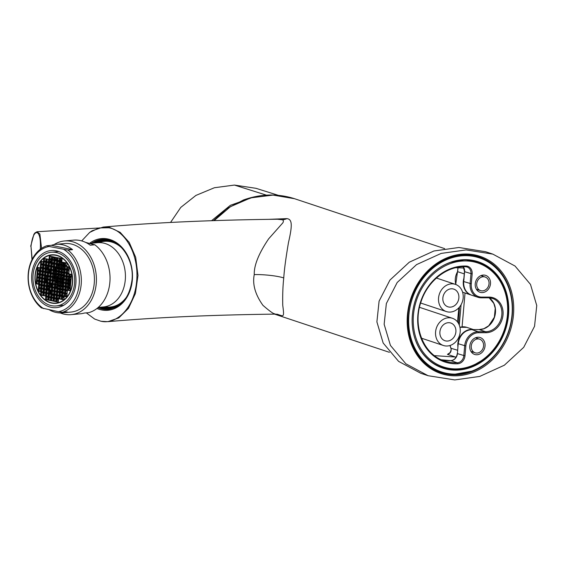 <?xml version="1.0" encoding="UTF-8"?>
<svg xmlns="http://www.w3.org/2000/svg" width="565" height="565" viewBox="0 0 565 565"><rect width="100%" height="100%" fill="white"/><g stroke="black" fill="none" stroke-linecap="round" stroke-linejoin="round"><path stroke-width="0.85" d="M60.978 287.02L61.712 287.168L61.797 286.194M59.29 260.091A24.373 18.815 -95.2 0 0 58.93 260.592M58.435 261.334A24.373 18.815 -95.2 0 0 57.729 262.52M56.055 266.214A24.373 18.815 -95.2 0 0 55.836 266.857M55.589 267.655A24.373 18.815 -95.2 0 0 54.967 270.134M54.812 270.946A24.373 18.815 -95.2 0 0 54.487 273.46A24.373 18.815 -95.2 0 0 54.487 273.488M54.424 274.322A24.373 18.815 -95.2 0 0 54.381 276.921M54.41 277.768A24.373 18.815 -95.2 0 0 54.664 280.431M55.737 285.318A24.373 18.815 -95.2 0 0 56.592 287.733M57.962 290.65A24.373 18.815 -95.2 0 0 58.492 291.575M60.342 294.266A24.373 18.815 -95.2 0 0 61.529 295.65M62.807 296.922A24.373 18.815 -95.2 0 0 64.057 297.981M63.005 294.626L63.216 295.587A22.939 17.706 84.8 0 1 62.941 295.318M57.044 285.713A22.939 17.706 84.8 0 1 56.867 285.177M59.064 262.669A22.939 17.706 -95.2 0 0 58.576 263.509L58.979 263.594M71.352 276.2L70.54 276.038L70.477 276.772M71.105 279.032L70.293 278.863L70.18 280.162M70.703 274.209L70.667 274.625L71.473 274.788M68.951 272.831L68.57 272.93M68.492 273.757L68.824 274.244M68.704 275.656L68.273 276.32M68.457 278.488L68.09 278.411L67.977 279.71M68.21 281.314L67.842 281.236L67.715 282.648L68.083 282.726M70.858 281.857L70.046 281.688L69.926 283.1L70.731 283.27M68.789 270.367L69.071 271.419M67.962 284.139L67.595 284.061L67.835 285.551M70.611 284.682L69.799 284.52L69.679 285.932L70.484 286.095M69.446 267.181L69.078 267.104L68.951 268.516L69.318 268.594M65.356 267.775L65.476 266.362M65.109 270.607L65.484 269.689M64.862 273.432L65.187 273.079M64.961 275.642L64.735 274.844M64.664 279.032L64.488 277.669M64.12 281.907L64.24 280.494M63.873 284.739L63.993 283.326M63.626 287.564L64 286.646M67.306 287.324L67.588 288.376M69.516 287.776L69.431 288.757L70.237 288.92M65.604 264.95L65.724 263.537M62.955 264.406L63.69 264.554L63.81 263.142L63.075 262.993M62.708 267.231L63.442 267.386L63.563 265.974L62.828 265.818M62.461 270.063L63.195 270.211L63.28 269.237M62.214 272.888L62.948 273.036L62.983 272.627M63.054 271.793L62.334 271.475M62.757 275.183L62.821 274.449L62.086 274.3M62.461 278.58L62.574 277.274L61.839 277.125M61.472 281.363L62.207 281.518L62.327 280.106L61.592 279.95M61.225 284.195L61.959 284.343L62.079 282.931L61.345 282.783M60.73 289.845L61.458 289.993L61.5 289.584M61.571 288.757L60.851 288.433M63.379 290.389L63.704 290.036M67.468 289.788L67.087 289.887M67.009 290.721L67.341 291.208M70.117 290.339L69.29 290.339M61.479 264.102L61.606 262.69L60.504 262.464L60.377 263.876L61.479 264.102M61.232 266.927L61.359 265.515L60.257 265.289L60.13 266.701L61.232 266.927M59.968 268.552L59.883 269.533L60.985 269.759L61.069 268.778M59.671 271.942L59.636 272.358L60.738 272.584L60.773 272.175M60.851 271.341L59.749 271.115M60.554 274.731L60.617 273.997L59.516 273.771L59.452 274.505M60.257 278.128L60.37 276.822L59.269 276.596L59.148 277.895M59.996 281.066L60.123 279.647L59.021 279.421L58.894 280.833L59.996 281.066M59.749 283.891L59.876 282.479L58.774 282.253L58.647 283.665L59.749 283.891M58.485 285.516L58.4 286.49L59.502 286.716L59.586 285.742M63.478 292.599L63.252 291.801M67.221 292.621L66.79 293.277M58.859 265.006L58.047 264.837L57.927 266.249L58.732 266.419M57.764 268.1L57.679 269.074L58.485 269.244M58.365 270.656L57.538 270.663M57.468 271.49L57.432 271.906L58.237 272.069M58.117 273.481L57.305 273.319L57.242 274.053M57.87 276.313L57.058 276.144L56.945 277.443M57.623 279.138L56.811 278.969L56.691 280.381L57.496 280.551M57.376 281.963L56.564 281.794L56.444 283.206L57.249 283.376M66.974 295.446L66.606 295.368L66.493 296.674M61.74 261.164L61.853 259.865L61.218 259.738A22.939 17.706 -95.2 0 0 60.688 260.359L60.639 260.938M59.367 288.298L58.259 288.072M59.269 289.379A37.212 5.382 -175 0 0 59.148 289.365L58.626 289.414A22.939 17.706 84.8 0 1 58.386 288.948M58.626 289.414L59.254 289.541L59.29 289.132M61.274 292.147L61.338 291.413L60.603 291.257M72.56 282.938A24.373 18.815 -95.2 0 0 51.592 254.815A24.373 18.815 -95.2 0 0 35.065 275.233A24.373 18.815 84.8 0 0 56.027 303.356A24.373 18.815 84.8 0 0 72.56 282.938M56.761 258.177A24.373 18.815 -95.2 0 0 55.271 259.829L56.592 260.112M53.732 262.012A24.373 18.815 -95.2 0 0 53.23 262.866M52.82 263.629A24.373 18.815 -95.2 0 0 52.114 265.126M54.141 257.301A24.373 18.815 -95.2 0 0 52.686 258.622M51.189 260.31A24.373 18.815 -95.2 0 0 49.861 262.181M47.877 266.066A24.373 18.815 -95.2 0 0 47.029 268.502M46.81 269.3A24.373 18.815 -95.2 0 0 46.266 271.8M50.207 271.518L48.851 271.638M47.488 271.765L46.528 271.85M58.661 298.066L57.305 298.193M55.441 298.694A24.373 18.815 -95.2 0 0 55.879 299.033M57.157 299.902A24.373 18.815 -95.2 0 0 58.435 300.629M50.702 283.913A24.373 18.815 -95.2 0 0 51.507 286.688M52.672 289.57A24.373 18.815 -95.2 0 0 53.11 290.466M55.01 293.616A24.373 18.815 -95.2 0 0 55.617 294.436M47.072 276.525L45.843 276.631A24.373 18.815 -95.2 0 0 45.885 278.623M45.942 279.484A24.373 18.815 -95.2 0 0 46.273 282.154M47.502 287.027A24.373 18.815 -95.2 0 0 48.484 289.52M49.762 292.013A24.373 18.815 -95.2 0 0 50.624 293.412M53.52 295.22L52.164 295.347M74.545 283.348A26.95 20.806 -95.2 0 0 51.358 252.244A26.95 20.806 -95.2 0 0 33.074 274.823A26.95 20.806 84.8 0 0 56.26 305.926A26.95 20.806 84.8 0 0 74.545 283.348M50.207 271.468L48.971 270.218M51.111 260.401A27.96 21.576 -95.2 0 0 50.144 262.238M49.791 263.007A27.96 21.576 -95.2 0 0 49.558 263.544M45.843 277.648L46.973 277.648M47.799 283.672A27.96 21.576 -95.2 0 0 48.371 286.038M48.632 286.942A27.96 21.576 -95.2 0 0 48.809 287.493M50.024 290.678A27.96 21.576 -95.2 0 0 51.041 292.762M52.213 294.782A27.96 21.576 -95.2 0 0 52.559 295.311M49.042 276.666L48.378 276.998M75.865 283.616A28.674 22.134 -95.2 0 0 51.203 250.528A28.674 22.134 -95.2 0 0 31.753 274.548A28.674 22.134 84.8 0 0 56.415 307.643A28.674 22.134 84.8 0 0 75.865 283.616M51.401 245.323L72.553 249.666A34.409 26.562 -95.2 0 0 56.126 244.32A34.409 26.562 -95.2 0 0 51.401 245.323L46.86 245.733L49.134 246.474L68.012 250.083A34.409 26.562 84.8 0 1 81.183 284.442A34.409 26.562 84.8 0 1 62.574 312.268L58.485 311.696A32.975 25.453 -95.2 0 0 79.178 284.301A32.975 25.453 -95.2 0 0 63.93 249.511M58.485 311.696L41.422 307.918A34.409 26.562 84.8 0 1 28.25 273.559A34.409 26.562 84.8 0 1 46.86 245.733M49.134 246.474A32.975 25.453 -95.2 0 0 28.448 273.87A32.975 25.453 -95.2 0 0 43.689 308.652M72.553 249.666L68.012 250.083M49.31 309.811A34.409 26.562 -95.2 0 0 62.383 312.855L70.922 312.078A34.409 26.562 -95.2 0 0 94.256 283.249A34.409 26.562 -95.2 0 0 64.664 243.543L56.126 244.32M60.264 312.939A36.993 28.554 -95.2 0 0 71.155 314.641A36.993 28.554 -95.2 0 0 96.241 283.658A36.993 28.554 84.8 0 0 64.424 240.972L73.507 240.139A36.993 28.554 84.8 0 1 90.273 245.21L94.814 244.793L85.711 242.434M54.028 244.624A36.993 28.554 84.8 0 1 64.424 240.972M71.155 314.641L80.23 313.815A36.993 28.554 84.8 0 0 84.34 313.045L88.882 312.629A36.993 28.554 -95.2 0 0 109.857 282.415A36.993 28.554 -95.2 0 0 94.814 244.793M98.254 307.416L103.402 306.95A32.262 24.902 -95.2 0 0 125.282 279.922A32.262 24.902 84.8 0 0 97.54 242.696L89.955 243.388M104.843 306.76A32.975 25.453 -95.2 0 0 126.948 296.484M122.591 248.727A32.975 25.453 -95.2 0 0 98.988 242.618M103.282 306.957A33.695 26.004 -95.2 0 0 119.992 304.613M115.882 307.226A34.409 26.562 84.8 0 1 101.1 307.162M114.278 241.997A33.695 26.004 -95.2 0 0 97.413 242.71M95.231 242.908A34.409 26.562 84.8 0 1 109.758 240.167M99.617 307.296A35.129 27.113 -95.2 0 0 109.469 309.246M93.755 243.042A35.129 27.113 84.8 0 1 103.084 239.341M81.692 240.916L89.68 232.42L99.08 227.928L108.748 227.766C123.982 229.955 139.202 253.127 136.681 281.01C134.357 308.893 115.663 325.186 100.584 321.125L94.666 319.063L86.311 312.862M273.834 313.575L275.007 313.971C273.686 314.062 269.66 311.181 262.923 305.319C255.203 294.464 252.315 284.223 254.25 274.597C253.953 265.38 258.756 253.452 268.658 238.826L282.952 222.716C283.722 220.993 283.411 220.004 282.013 219.736L277.5 219.234C212.263 219.983 154.167 222.596 103.211 227.073L109.681 227.441L120.168 232.342L129.216 242.392L135.685 257.315L138.008 275.452L135.402 293.553L128.474 308.356L118.777 317.897L107.936 321.655L100.973 321.259L94.666 319.063M277.175 314.232L278.467 314.677C283.51 316.167 284.456 317.954 282.747 305.319C282.528 295.234 282.86 286.109 283.757 277.938C284.244 269.999 285.826 258.156 288.503 242.406C292.981 223.203 291.632 219.305 286.893 218.62L268.799 219.34M428.072 375.704L420.819 373.288L398.593 361.367L383.162 343.012L376.897 321.888L379.094 301.131L389.935 280.078L409.3 262.195L433.906 250.994L458.879 247.491L485.568 251.715L492.828 254.123L515.054 266.051L530.486 284.407L536.75 305.531L534.547 326.288L523.713 347.334L504.347 365.216L479.742 376.424L454.761 379.927L428.072 375.704L405.854 363.782L390.422 345.42L384.151 324.296L386.354 303.539L397.188 282.493L416.56 264.611L441.166 253.41L466.139 249.907L492.828 254.123M440.283 372.42A60.935 51.535 108.4 0 0 453.744 374.496A60.935 51.535 108.4 0 0 465.228 373.055M499.093 271.207A60.935 51.535 108.4 0 0 478.732 256.785M433.461 363.542A55.631 47.05 108.4 0 0 441.449 367.222L442.466 367.554A55.631 47.05 108.4 0 0 455.221 369.602M414.844 338.322A55.631 47.05 108.4 0 0 442.466 367.554L455.291 369.616C476.62 370.019 498.309 352.002 505.244 328.237C514.39 300.566 501.339 269.138 477.566 261.983L476.556 261.644A55.631 47.05 108.4 0 0 467.954 259.808M483.619 275.056A8.892 7.522 -71.6 0 1 485.66 275.381A8.892 7.522 -71.6 0 1 490.307 285.014A8.892 7.522 -71.6 0 1 482.086 292.578A8.892 7.522 -71.6 0 1 480.052 292.253A8.892 7.522 -71.6 0 1 475.405 282.62A8.892 7.522 -71.6 0 1 483.619 275.056M478.181 337.241A8.892 7.522 -71.6 0 1 480.222 337.566A8.892 7.522 -71.6 0 1 484.869 347.2A8.892 7.522 -71.6 0 1 476.648 354.764A8.892 7.522 -71.6 0 1 474.607 354.439A8.892 7.522 -71.6 0 1 469.967 344.805A8.892 7.522 -71.6 0 1 478.181 337.241M477.093 290.233L478.28 289.852M482.807 276.243L482.086 275.233M477.086 290.219A9.322 7.882 108.4 0 0 478.117 289.796M482.637 276.193A9.322 7.882 108.4 0 0 482.065 275.24M476.902 289.993A8.602 7.274 108.4 0 0 477.877 289.718M482.404 276.108A8.602 7.274 108.4 0 0 481.783 275.31M483.471 276.751A7.168 6.067 -71.6 0 1 485.116 277.012A7.168 6.067 -71.6 0 1 488.866 284.781A7.168 6.067 -71.6 0 1 482.235 290.883A7.168 6.067 -71.6 0 1 480.596 290.622A7.168 6.067 -71.6 0 1 476.846 282.853A7.168 6.067 -71.6 0 1 483.471 276.751M471.655 352.412L472.841 352.03M477.361 338.428L476.641 337.418M476.627 337.418A9.322 7.882 -71.6 0 1 477.199 338.371M472.672 351.981A9.322 7.882 -71.6 0 1 471.641 352.398M471.464 352.172A8.602 7.274 108.4 0 0 472.439 351.903M476.959 338.294A8.602 7.274 108.4 0 0 476.344 337.489M478.032 338.936A7.168 6.067 -71.6 0 1 479.678 339.198A7.168 6.067 -71.6 0 1 483.421 346.966A7.168 6.067 -71.6 0 1 476.796 353.069A7.168 6.067 -71.6 0 1 475.151 352.8A7.168 6.067 -71.6 0 1 471.408 345.038A7.168 6.067 -71.6 0 1 478.032 338.936M463.9 278.192A14.337 12.126 108.4 0 0 471.076 295.008A14.337 12.126 108.4 0 0 471.288 295.078M450.121 345.455A14.337 12.126 108.4 0 0 450.905 348.019C451.654 351.345 450.503 353.464 447.445 354.368L449.147 353.259M456.329 356.819A4.301 3.637 108.4 0 1 455.432 357.024L434.478 355.653M458.858 307.77L457.466 321.881M473.06 329.586A14.337 12.126 108.4 0 0 457.897 346.804M455.828 267.711L463.222 267.98A4.301 3.637 -71.6 0 1 463.922 268.121A4.301 3.637 -71.6 0 1 463.999 268.149M455.715 284.47L458.067 267.704M459.5 307.028L458.49 323.406M58.993 263.467L58.576 263.509M61.006 261.016L61.338 260.988A35.92 22.24 -78.4 0 0 61.211 260.317L60.688 260.359M60.942 291.328A37.212 23.045 -78.4 0 1 60.688 291.943L60.547 291.957M61.338 260.988A37.763 5.459 -175 0 1 61.747 261.03M58.647 264.83A34.345 21.265 -78.4 0 1 58.753 266.172L57.927 266.249M59.558 286.081A35.92 22.24 -78.4 0 1 59.459 286.391L58.4 286.49M57.34 281.956A34.345 21.265 -78.4 0 1 57.037 283.157A39.049 5.643 -175 0 1 57.27 283.178M70.554 280.24L70.999 280.198M67.715 282.648L68.097 282.613M69.926 283.1L70.752 283.03M67.468 285.473L67.849 285.445M69.679 285.932L70.505 285.855M67.221 288.305L67.602 288.27M69.431 288.757L70.258 288.68M61.952 275.868L61.726 278.425L62.482 278.361M61.479 281.257L62.235 281.186M61.232 284.082L61.988 284.011M60.985 286.907L61.74 286.836M60.738 289.732L61.493 289.668M66.974 291.13L67.355 291.095M59.523 277.973L60.271 277.909M58.894 280.833L60.024 280.734M58.647 283.665L59.777 283.559M57.319 277.521L57.764 277.479M56.691 280.381L57.517 280.311M56.444 283.206L57.037 283.157M70.667 274.625L71.494 274.548M68.457 274.173L68.838 274.138M68.704 271.341L69.085 271.306M68.951 268.516L69.333 268.481M62.962 264.293L63.718 264.229M62.715 267.125L63.471 267.054M62.468 269.95L63.224 269.879M62.221 272.775L62.976 272.704M60.377 263.876L61.507 263.777M60.13 266.701L61.26 266.602M59.883 269.533L61.013 269.427M59.636 272.358L60.766 272.252M57.679 269.074L58.506 269.004M57.432 271.906L58.259 271.829M211.557 220.71L230.351 205.328L254.278 196.825M278.347 195.342L255.994 188.315L234.433 185.073L214.396 187.735L195.9 195.434L180.779 207.404L170.552 222.448M40.242 249.313L40.334 248.374C40.998 234.602 37.77 232.844 37.029 232.681C36.294 232.49 32.89 232.159 30.99 246.347L32.177 259.349M41.549 248.367L39.875 234.016L36.951 231.742M214.149 220.618L230.372 206.712L250.782 197.863L273.029 195.087L294.542 198.711C277.796 193.385 260.783 193.802 243.515 199.961L226.106 209.085L213.478 220.64M457.594 350.244L450.877 348.245C451.809 348.52 450.354 353.506 448.73 353.471L449.804 353.21M62.383 312.855A34.409 26.562 -95.2 0 0 67.115 311.852L62.574 312.268M69.213 269.879L69.46 267.047L67.249 266.595L67.002 269.42L69.213 269.879M72.334 282.896A24.083 18.588 -95.2 0 0 51.62 255.097A24.083 18.588 -95.2 0 0 35.284 275.275A24.083 18.588 -95.2 0 0 55.999 303.073A24.083 18.588 -95.2 0 0 72.334 282.896M52.828 277.443L52.58 280.268L54.791 280.727L55.038 277.895L52.828 277.443M55.229 280.812L57.432 281.271L57.679 278.439L55.476 277.987L55.229 280.812L57.461 281.003M55.773 274.597L55.525 277.422L57.729 277.874L57.976 275.049L55.773 274.597M53.124 274.053L52.877 276.878L55.088 277.33L55.335 274.505L53.124 274.053M50.483 273.509L50.236 276.334L52.439 276.786L52.686 273.961L50.483 273.509M50.186 276.899L49.939 279.724L52.142 280.184L52.39 277.351L50.186 276.899M49.89 280.289L49.642 283.122L51.846 283.574L52.093 280.748L49.89 280.289M52.284 283.665L54.494 284.117L54.741 281.292L52.531 280.833L52.284 283.665L54.515 283.849M54.932 284.209L57.136 284.661L57.383 281.836L55.179 281.377L54.932 284.209L57.164 284.393M57.581 284.753L59.784 285.205L60.031 282.38L57.828 281.921L57.581 284.753L59.805 284.937M60.081 281.815L60.328 278.983L58.124 278.531L57.877 281.356L60.081 281.815M60.377 278.418L60.625 275.593L58.421 275.141L58.174 277.966L60.377 278.418M58.718 271.751L58.47 274.576L60.674 275.028L60.921 272.203L58.718 271.751M56.069 271.207L55.822 274.032L58.033 274.484L58.28 271.659L56.069 271.207M53.421 270.663L53.174 273.488L55.384 273.94L55.631 271.115L53.421 270.663M50.779 270.119L50.532 272.944L52.736 273.396L52.983 270.571L50.779 270.119M48.131 269.576L47.884 272.401L50.087 272.853L50.334 270.028L48.131 269.576M47.834 272.966L47.587 275.791L49.791 276.243L50.038 273.418L47.834 272.966M47.538 276.356L47.291 279.181L49.494 279.633L49.741 276.808L47.538 276.356M47.241 279.746L46.994 282.578L49.197 283.03L49.445 280.205L47.241 279.746M46.944 283.143L46.697 285.968L48.901 286.42L49.148 283.595L46.944 283.143M49.346 286.512L51.549 286.964L51.796 284.139L49.593 283.687L49.346 286.512L51.57 286.702M51.987 287.055L54.198 287.507L54.445 284.682L52.234 284.23L51.987 287.055L54.219 287.246M54.636 287.599L56.839 288.051L57.086 285.226L54.883 284.774L54.636 287.599L56.867 287.79M57.284 288.143L59.487 288.595L59.735 285.77L57.531 285.318L57.284 288.143L59.509 288.334M59.932 288.687L62.136 289.139L62.383 286.314L60.18 285.862L59.932 288.687L62.157 288.877M62.433 285.749L62.68 282.924L60.476 282.465L60.229 285.297L62.433 285.749M62.729 282.359L62.976 279.527L60.773 279.075L60.526 281.9L62.729 282.359M63.026 278.962L63.273 276.137L61.069 275.685L60.822 278.51L63.026 278.962M63.322 275.572L63.57 272.747L61.366 272.295L61.119 275.12L63.322 275.572M61.663 268.898L61.416 271.73L63.619 272.182L63.866 269.357L61.663 268.898M59.014 268.354L58.767 271.186L60.971 271.638L61.218 268.813L59.014 268.354M56.366 267.81L56.119 270.642L58.329 271.094L58.576 268.269L56.366 267.81M53.717 267.266L53.47 270.098L55.681 270.55L55.928 267.725L53.717 267.266M51.076 266.722L50.829 269.554L53.032 270.006L53.279 267.181L51.076 266.722M48.428 266.179L48.18 269.011L50.384 269.463L50.631 266.631L48.428 266.179M45.779 265.635L45.532 268.46L47.735 268.919L47.983 266.087L45.779 265.635M45.483 269.032L45.235 271.857L47.439 272.309L47.686 269.484L45.483 269.032M45.186 272.422L44.939 275.247L47.142 275.699L47.389 272.874L45.186 272.422M44.889 275.812L44.642 278.637L46.846 279.089L47.093 276.264L44.889 275.812M44.593 279.202L44.345 282.034L46.549 282.486L46.796 279.654L44.593 279.202M44.296 282.599L44.049 285.424L46.252 285.876L46.5 283.051L44.296 282.599M43.999 285.989L43.752 288.814L45.956 289.266L46.203 286.441L43.999 285.989M46.401 289.358L48.604 289.81L48.851 286.985L46.648 286.533L46.401 289.358L48.625 289.548M49.049 289.902L51.253 290.353L51.5 287.529L49.296 287.077L49.049 289.902L51.274 290.092M51.69 290.445L53.901 290.897L54.148 288.072L51.938 287.62L51.69 290.445L53.922 290.636M54.339 290.989L56.542 291.441L56.79 288.616L54.586 288.164L54.339 290.989L56.571 291.18M56.987 291.533L59.191 291.985L59.438 289.16L57.235 288.708L56.987 291.533L59.212 291.724M59.636 292.077L61.839 292.529L62.086 289.704L59.883 289.252L59.636 292.077L61.86 292.267M62.277 292.621L64.488 293.073L64.735 290.248L62.524 289.796L62.277 292.621L64.509 292.811M64.784 289.683L65.032 286.858L62.821 286.406L62.574 289.231L64.784 289.683M65.081 286.293L65.328 283.468L63.118 283.016L62.87 285.841L65.081 286.293M65.378 282.903L65.625 280.071L63.414 279.619L63.167 282.444L65.378 282.903M65.674 279.505L65.921 276.68L63.711 276.228L63.464 279.054L65.674 279.505M65.971 276.115L66.218 273.291L64.007 272.839L63.76 275.663L65.971 276.115M66.267 272.726L66.515 269.901L64.311 269.441L64.057 272.274L66.267 272.726M64.608 266.051L64.361 268.876L66.564 269.336L66.811 266.503L64.608 266.051M61.959 265.508L61.712 268.333L63.916 268.792L64.163 265.96L61.959 265.508M59.311 264.964L59.064 267.789L61.267 268.248L61.514 265.416L59.311 264.964M56.662 264.42L56.415 267.245L58.626 267.704L58.873 264.872L56.662 264.42M54.014 263.876L53.767 266.701L55.977 267.16L56.225 264.328L54.014 263.876M51.373 263.332L51.125 266.157L53.329 266.609L53.576 263.784L51.373 263.332M48.724 262.789L48.477 265.614L50.681 266.066L50.928 263.241L48.724 262.789M46.076 262.245L45.829 265.07L48.032 265.522L48.286 262.697L46.076 262.245M43.427 261.701L43.18 264.526L45.391 264.978L45.638 262.153L43.427 261.701M43.131 265.091L42.884 267.916L45.094 268.375L45.341 265.543L43.131 265.091M42.834 268.481L42.587 271.313L44.797 271.765L45.045 268.94L42.834 268.481M42.537 271.878L42.29 274.703L44.501 275.155L44.748 272.33L42.537 271.878M42.241 275.268L41.994 278.093L44.204 278.545L44.451 275.72L42.241 275.268M41.944 278.658L41.697 281.483L43.908 281.942L44.155 279.11L41.944 278.658M41.648 282.055L41.4 284.88L43.611 285.332L43.858 282.507L41.648 282.055M41.351 285.445L41.104 288.27L43.314 288.722L43.562 285.897L41.351 285.445M41.054 288.835L40.807 291.66L43.018 292.112L43.265 289.287L41.054 288.835M43.456 292.204L45.659 292.656L45.906 289.831L43.703 289.379L43.456 292.204L45.687 292.395M46.104 292.748L48.308 293.207L48.555 290.375L46.351 289.923L46.104 292.748L48.329 292.938M48.752 293.291L50.956 293.751L51.203 290.919L49 290.466L48.752 293.291L50.977 293.482M51.394 293.835L53.604 294.294L53.852 291.462L51.641 291.01L51.394 293.835L53.626 294.026M54.042 294.379L56.246 294.838L56.493 292.006L54.289 291.554L54.042 294.379L56.274 294.57M56.691 294.923L58.894 295.382L59.141 292.55L56.938 292.098L56.691 294.923L58.915 295.114M59.339 295.467L61.543 295.926L61.79 293.094L59.586 292.642L59.339 295.467L61.564 295.657M61.981 296.018L64.191 296.47L64.438 293.638L62.228 293.186L61.981 296.018L64.212 296.201M64.629 296.561L66.832 297.013L67.08 294.188L64.876 293.729L64.629 296.561L66.861 296.745M67.129 293.616L67.376 290.791L65.173 290.339L64.926 293.164L67.129 293.616M67.426 290.226L67.673 287.401L65.469 286.949L65.222 289.774L67.426 290.226M67.722 286.836L67.977 284.011L65.766 283.559L65.519 286.384L67.722 286.836M68.026 283.446L68.273 280.614L66.063 280.162L65.815 282.987L68.026 283.446M68.323 280.049L68.57 277.224L66.359 276.772L66.112 279.597L68.323 280.049M68.619 276.659L68.866 273.834L66.656 273.382L66.409 276.207L68.619 276.659M68.916 273.269L69.163 270.444L66.953 269.992L66.705 272.817L68.916 273.269M64.904 262.661L64.657 265.486L66.861 265.938L67.108 263.113L64.904 262.661M62.256 262.118L62.009 264.943L64.212 265.395L64.459 262.57L62.256 262.118M59.608 261.574L59.36 264.399L61.564 264.851L61.811 262.026L59.608 261.574M56.959 261.03L56.712 263.855L58.922 264.307L59.17 261.482L56.959 261.03M54.318 260.486L54.063 263.311L56.274 263.763L56.521 260.938L54.318 260.486M51.669 259.942L51.422 262.767L53.626 263.219L53.873 260.394L51.669 259.942M49.021 259.399L48.774 262.224L50.977 262.676L51.224 259.851L49.021 259.399M46.372 258.855L46.125 261.68L48.336 262.132L48.583 259.307L46.372 258.855M43.724 258.311L43.477 261.136L45.687 261.588L45.935 258.763L43.724 258.311M40.786 261.157L40.539 263.982L42.742 264.434L42.989 261.609L40.786 261.157M40.489 264.547L40.242 267.372L42.446 267.831L42.693 264.999L40.489 264.547M40.193 267.937L39.946 270.769L42.149 271.221L42.396 268.396L40.193 267.937M39.896 271.334L39.649 274.159L41.852 274.611L42.1 271.786L39.896 271.334M39.599 274.724L39.352 277.549L41.556 278.001L41.803 275.176L39.599 274.724M39.303 278.114L39.056 280.939L41.259 281.398L41.506 278.566L39.303 278.114M39.006 281.504L38.759 284.336L40.963 284.788L41.21 281.963L39.006 281.504M38.71 284.901L38.462 287.726L40.666 288.178L40.913 285.353L38.71 284.901M38.413 288.291L38.166 291.116L40.369 291.568L40.616 288.743L38.413 288.291M40.511 295.057L42.721 295.509L42.968 292.677L40.758 292.225L40.511 295.057L42.742 295.241M43.159 295.601L45.362 296.053L45.61 293.228L43.406 292.769L43.159 295.601L45.391 295.785M45.807 296.145L48.011 296.597L48.258 293.772L46.055 293.313L45.807 296.145L48.032 296.328M48.456 296.689L50.659 297.141L50.907 294.316L48.703 293.856L48.456 296.689L50.681 296.872M51.097 297.232L53.308 297.684L53.555 294.859L51.344 294.4L51.097 297.232L53.329 297.416M53.746 297.776L55.949 298.228L56.196 295.403L53.993 294.944L53.746 297.776L55.977 297.96M56.394 298.32L58.598 298.772L58.845 295.947L56.641 295.488L56.394 298.32L58.619 298.504M59.042 298.864L61.246 299.316L61.493 296.491L59.29 296.039L59.042 298.864L61.267 299.047M61.684 299.408L63.894 299.86L64.142 297.035L61.931 296.583L61.684 299.408L63.916 299.591M70.074 290.77L70.321 287.945L68.118 287.493L67.871 290.318L70.074 290.77M70.371 287.38L70.618 284.555L68.414 284.103L68.167 286.928L70.371 287.38M70.667 283.99L70.915 281.165L68.711 280.706L68.464 283.538L70.667 283.99M70.964 280.593L71.211 277.768L69.008 277.316L68.761 280.141L70.964 280.593M71.261 277.203L71.508 274.378L69.304 273.926L69.057 276.751L71.261 277.203M59.904 258.184L59.657 261.009L61.86 261.461L62.108 258.636L59.904 258.184M57.256 257.64L57.009 260.465L59.219 260.917L59.466 258.092L57.256 257.64M54.614 257.096L54.367 259.921L56.571 260.373L56.818 257.548L54.614 257.096M51.966 256.552L51.719 259.377L53.922 259.829L54.169 257.004L51.966 256.552M49.317 256.009L49.07 258.834L51.274 259.286L51.521 256.461L49.317 256.009M37.544 267.393L37.297 270.225L39.501 270.677L39.748 267.852L37.544 267.393M37.248 270.79L37 273.615L39.204 274.067L39.451 271.242L37.248 270.79M36.951 274.18L36.704 277.005L38.907 277.457L39.154 274.632L36.951 274.18M36.654 277.57L36.407 280.395L38.611 280.854L38.858 278.022L36.654 277.57M36.358 280.96L36.111 283.792L38.314 284.244L38.561 281.419L36.358 280.96M45.511 299.535L47.714 299.987L47.961 297.162L45.758 296.71L45.511 299.535L47.735 299.725M48.159 300.079L50.363 300.531L50.61 297.706L48.406 297.254L48.159 300.079L50.384 300.269M50.801 300.622L53.011 301.074L53.258 298.249L51.048 297.797L50.801 300.622L53.032 300.813M53.449 301.166L55.653 301.618L55.9 298.793L53.696 298.341L53.449 301.166L55.681 301.357M56.097 301.71L58.301 302.162L58.548 299.337L56.345 298.885L56.097 301.71L58.322 301.901M56.648 255.232A24.083 18.588 -95.2 0 0 52.531 255.013L51.62 255.097M55.999 303.073L56.91 302.988A24.083 18.588 -95.2 0 0 60.921 302.028M53.717 277.627L53.491 280.191L54.812 280.459M56.359 278.171L56.14 280.734M56.655 274.781L56.436 277.337L57.757 277.613M54.014 274.237L53.788 276.794L55.109 277.069M51.366 273.693L51.14 276.25L52.46 276.525M51.069 277.083L50.843 279.647L52.164 279.915M50.772 280.473L50.546 283.037L51.867 283.305M53.421 281.017L53.195 283.581M56.062 281.561L55.843 284.124M58.711 282.105L58.485 284.668M59.007 278.714L58.781 281.278L60.109 281.547M59.304 275.325L59.078 277.881L60.406 278.157M59.6 271.927L59.374 274.491L60.702 274.767M56.952 271.384L56.733 273.947L58.054 274.223M54.311 270.84L54.085 273.404L55.405 273.679M51.662 270.296L51.436 272.86L52.757 273.135M49.014 269.752L48.788 272.316L50.115 272.584M48.717 273.149L48.491 275.706L49.812 275.981M48.421 276.539L48.194 279.103L49.515 279.371M48.124 279.929L47.898 282.493L49.219 282.761M47.827 283.319L47.601 285.883L48.922 286.158M50.476 283.863L50.25 286.427M53.124 284.407L52.898 286.971M55.765 284.951L55.547 287.514M58.414 285.495L58.188 288.058M61.062 286.038L60.836 288.602M61.359 282.648L61.133 285.212L62.454 285.48M61.656 279.258L61.43 281.822L62.75 282.09M60.822 278.51L63.047 278.7M62.249 272.471L62.023 275.035L63.344 275.31M62.546 269.081L62.319 271.645L63.64 271.913M59.897 268.537L59.678 271.101L60.999 271.37M57.249 267.994L57.03 270.557L58.35 270.826M54.607 267.45L54.381 270.014L55.702 270.282M51.959 266.906L51.733 269.47L53.054 269.738M49.31 266.362L49.084 268.926L50.412 269.194M46.662 265.818L46.443 268.382L47.764 268.65M46.365 269.208L46.146 271.772L47.467 272.04M46.069 272.605L45.85 275.162L47.17 275.438M45.772 275.995L45.553 278.559L46.874 278.828M45.475 279.385L45.257 281.949L46.577 282.218M45.179 282.775L44.96 285.339L46.281 285.608M44.882 286.173L44.663 288.729L45.984 289.005M47.531 286.716L47.305 289.273M50.179 287.26L49.953 289.817M52.828 287.804L52.602 290.361M55.469 288.348L55.25 290.904M58.117 288.892L57.891 291.448M60.766 289.435L60.54 291.992M63.414 289.979L63.188 292.543M63.711 286.589L63.485 289.146L64.806 289.421M64.007 283.192L63.781 285.756L65.102 286.024M64.304 279.802L64.078 282.366L65.399 282.634M64.601 276.412L64.375 278.969L65.695 279.244M64.897 273.015L64.671 275.579L65.992 275.854M65.194 269.625L64.968 272.189L66.289 272.457M65.491 266.235L65.265 268.799L66.585 269.067M62.842 265.691L62.616 268.255L63.937 268.523M60.194 265.147L59.975 267.711L61.295 267.98M57.552 264.604L57.326 267.167L58.647 267.436M54.904 264.06L54.678 266.623L55.999 266.892M52.255 263.516L52.029 266.08L53.35 266.348M49.607 262.972L49.381 265.536L50.709 265.804M46.959 262.428L46.74 264.985L48.06 265.26M44.317 261.885L44.091 264.441L45.412 264.717M44.021 265.275L43.795 267.838L45.115 268.107M43.724 268.665L43.498 271.228L44.819 271.497M43.427 272.055L43.201 274.618L44.522 274.894M43.131 275.452L42.905 278.008L44.225 278.284M42.834 278.842L42.608 281.405L43.929 281.674M42.537 282.232L42.311 284.795L43.632 285.064M42.241 285.629L42.015 288.185L43.336 288.461M41.944 289.019L41.718 291.582L43.039 291.851M44.586 289.562L44.367 292.126M47.234 290.106L47.008 292.67M49.882 290.65L49.656 293.214M52.531 291.194L52.305 293.758M55.172 291.738L54.953 294.301M57.821 292.282L57.595 294.845M60.469 292.825L60.243 295.389M63.118 293.369L62.892 295.933M65.759 293.913L65.54 296.477M66.056 290.523L65.837 293.087L67.157 293.355M66.352 287.133L66.133 289.69L67.454 289.965M66.649 283.736L66.43 286.3L67.751 286.568M66.945 280.346L66.727 282.91L68.047 283.178M67.242 276.956L67.023 279.52L68.344 279.788M67.546 273.566L67.32 276.123L68.64 276.398M67.842 270.169L67.616 272.733L68.937 273.001M68.139 266.779L67.913 269.343L69.234 269.611M65.787 262.845L65.561 265.402L66.882 265.677M63.139 262.301L62.913 264.858L64.233 265.133M60.49 261.757L60.271 264.314L61.592 264.589M57.849 261.214L57.623 263.77L58.944 264.046M55.2 260.67L54.975 263.226L56.295 263.502M52.552 260.126L52.326 262.683L53.647 262.958M49.904 259.582L49.685 262.139L51.005 262.414M47.255 259.031L47.036 261.595L48.357 261.87M44.614 258.488L44.388 261.051L45.709 261.327M41.669 261.341L41.443 263.897L42.763 264.173M41.372 264.731L41.146 267.294L42.467 267.563M41.075 268.121L40.85 270.684L42.17 270.953M40.779 271.511L40.553 274.074L41.874 274.35M40.482 274.908L40.256 277.464L41.577 277.74M40.186 278.298L39.96 280.862L41.28 281.13M39.889 281.688L39.663 284.252L40.984 284.52M39.592 285.085L39.366 287.642L40.687 287.917M39.296 288.475L39.07 291.031L40.39 291.307M41.648 292.409L41.422 294.972M44.289 292.953L44.07 295.516M46.937 293.496L46.711 296.06M49.586 294.04L49.36 296.604M52.234 294.584L52.008 297.148M54.876 295.128L54.657 297.691M57.524 295.672L57.298 298.235M60.173 296.215L59.947 298.779M62.821 296.759L62.595 299.323M69.001 287.677L68.775 290.233L70.102 290.509M69.297 284.28L69.071 286.843L70.399 287.112M69.594 280.89L69.375 283.453L70.696 283.722M69.891 277.5L69.672 280.063L70.992 280.332M70.187 274.11L69.968 276.666L71.289 276.942M60.787 258.36L60.568 260.924L61.889 261.2M58.146 257.817L57.92 260.38L59.24 260.656M55.497 257.273L55.271 259.836L54.367 259.921M52.849 256.729L52.623 259.293L53.943 259.561M50.2 256.185L49.981 258.749L51.302 259.017M38.427 267.577L38.201 270.141L39.522 270.409M38.13 270.967L37.904 273.531L39.225 273.806M37.834 274.364L37.608 276.921L38.928 277.196M37.537 277.754L37.311 280.318L38.632 280.586M37.241 281.144L37.015 283.708L38.335 283.976M46.641 296.886L46.415 299.45M49.289 297.43L49.063 299.994M51.938 297.974L51.712 300.538M54.579 298.518L54.36 301.081M57.227 299.062L57.001 301.625M52.58 280.268L53.491 280.191M55.525 277.422L56.436 277.337M52.877 276.878L53.788 276.794M50.236 276.334L51.14 276.25M49.939 279.724L50.843 279.647M49.642 283.122L50.546 283.037M57.877 281.356L58.781 281.278M58.174 277.966L59.078 277.881M58.47 274.576L59.374 274.491M55.822 274.032L56.733 273.947M53.174 273.488L54.085 273.404M50.532 272.944L51.436 272.86M47.884 272.401L48.788 272.316M47.587 275.791L48.491 275.706M47.291 279.181L48.194 279.103M46.994 282.578L47.898 282.493M46.697 285.968L47.601 285.883M60.229 285.297L61.133 285.212M60.526 281.9L61.43 281.822M61.119 275.12L62.023 275.035M61.416 271.73L62.319 271.645M58.767 271.186L59.678 271.101M56.119 270.642L57.03 270.557M53.47 270.098L54.381 270.014M50.829 269.554L51.733 269.47M48.18 269.011L49.084 268.926M45.532 268.46L46.443 268.382M45.235 271.857L46.146 271.772M44.939 275.247L45.85 275.162M44.642 278.637L45.553 278.559M44.345 282.034L45.257 281.949M44.049 285.424L44.96 285.339M43.752 288.814L44.663 288.729M62.574 289.231L63.485 289.146M62.87 285.841L63.781 285.756M63.167 282.444L64.078 282.366M63.464 279.054L64.375 278.969M63.76 275.663L64.671 275.579M64.057 272.274L64.968 272.189M64.361 268.876L65.265 268.799M61.712 268.333L62.616 268.255M59.064 267.789L59.975 267.711M56.415 267.245L57.326 267.167M53.767 266.701L54.678 266.623M51.125 266.157L52.029 266.08M48.477 265.614L49.381 265.536M45.829 265.07L46.74 264.985M43.18 264.526L44.091 264.441M42.884 267.916L43.795 267.838M42.587 271.313L43.498 271.228M42.29 274.703L43.201 274.618M41.994 278.093L42.905 278.008M41.697 281.483L42.608 281.405M41.4 284.88L42.311 284.795M41.104 288.27L42.015 288.185M40.807 291.66L41.718 291.582M64.926 293.164L65.837 293.087M65.222 289.774L66.133 289.69M65.519 286.384L66.43 286.3M65.815 282.987L66.727 282.91M66.112 279.597L67.023 279.52M66.409 276.207L67.32 276.123M66.705 272.817L67.616 272.733M67.002 269.42L67.913 269.343M64.657 265.486L65.561 265.402M62.009 264.943L62.913 264.858M59.36 264.399L60.271 264.314M56.712 263.855L57.623 263.77M54.063 263.311L54.975 263.226M51.422 262.767L52.326 262.683M48.774 262.224L49.685 262.139M46.125 261.68L47.036 261.595M43.477 261.136L44.388 261.051M40.539 263.982L41.443 263.897M40.242 267.372L41.146 267.294M39.946 270.769L40.85 270.684M39.649 274.159L40.553 274.074M39.352 277.549L40.256 277.464M39.056 280.939L39.96 280.862M38.759 284.336L39.663 284.252M38.462 287.726L39.366 287.642M38.166 291.116L39.07 291.031M67.871 290.318L68.775 290.233M68.167 286.928L69.071 286.843M68.464 283.538L69.375 283.453M68.761 280.141L69.672 280.063M69.057 276.751L69.968 276.666M59.657 261.009L60.568 260.924M57.009 260.465L57.92 260.38M51.719 259.377L52.623 259.293M49.07 258.834L49.981 258.749M37.297 270.225L38.201 270.141M37 273.615L37.904 273.531M36.704 277.005L37.608 276.921M36.407 280.395L37.311 280.318M36.111 283.792L37.015 283.708M465.638 255.677A60.095 50.829 108.4 0 0 408.891 314.931A60.095 50.829 108.4 0 0 455.27 374.15A60.095 50.829 108.4 0 0 471.782 371.127A60.095 50.829 108.4 0 0 503.189 276.68A60.095 50.829 108.4 0 0 465.638 255.677M465.285 259.674A56.041 47.396 108.4 0 0 449.888 262.492A56.041 47.396 108.4 0 0 420.6 350.568A56.041 47.396 108.4 0 0 455.616 370.153A56.041 47.396 108.4 0 0 508.535 314.903A56.041 47.396 108.4 0 0 465.285 259.674M449.133 317.742A14.337 12.126 108.4 0 0 435.876 329.946A14.337 12.126 108.4 0 0 443.37 345.483A14.337 12.126 108.4 0 0 446.661 346.013A14.337 12.126 108.4 0 0 459.917 333.809A14.337 12.126 108.4 0 0 452.417 318.272A14.337 12.126 108.4 0 0 449.133 317.742M447.092 341.062A9.322 7.882 108.4 0 0 455.708 333.131A9.322 7.882 108.4 0 0 450.835 323.032A9.322 7.882 108.4 0 0 448.702 322.693A9.322 7.882 108.4 0 0 440.086 330.624A9.322 7.882 108.4 0 0 444.959 340.723A9.322 7.882 108.4 0 0 447.092 341.062M449.627 312.092A14.337 12.126 108.4 0 0 462.883 299.888A14.337 12.126 108.4 0 0 455.39 284.357A14.337 12.126 108.4 0 0 452.099 283.828A14.337 12.126 108.4 0 0 438.843 296.032A14.337 12.126 108.4 0 0 446.343 311.562A14.337 12.126 108.4 0 0 449.627 312.092M451.668 288.772A9.322 7.882 108.4 0 0 443.052 296.703A9.322 7.882 108.4 0 0 447.925 306.802A9.322 7.882 108.4 0 0 450.058 307.148A9.322 7.882 108.4 0 0 458.674 299.21A9.322 7.882 108.4 0 0 453.801 289.118A9.322 7.882 108.4 0 0 451.668 288.772M91.572 243.247A35.129 27.113 84.8 0 1 101.997 239.412C118.382 237.088 134.498 258.502 132.012 280.007C129.562 297.289 121.687 307.078 108.381 309.373A35.129 27.113 84.8 0 1 97.922 307.706M89.623 243.31A35.983 27.777 84.8 0 1 119.356 244.864A35.983 27.777 84.8 0 1 132.323 280.134A35.983 27.777 84.8 0 1 96.975 308.469M109.681 227.441L108.748 227.766M101.467 321.287L100.584 321.125M278.467 314.677A14.061 11.787 118.2 0 0 277.641 314.31M465.779 254.003A61.797 52.263 -71.6 0 1 513.472 314.903A61.797 52.263 -71.6 0 1 455.122 375.824A61.797 52.263 -71.6 0 1 407.429 314.931A61.797 52.263 -71.6 0 1 465.779 254.003M465.419 254.709A60.935 51.535 -71.6 0 1 479.24 256.948A60.935 51.535 -71.6 0 1 511.092 322.968A60.935 51.535 -71.6 0 1 454.761 374.835A60.935 51.535 -71.6 0 1 440.792 372.589C414.71 364.799 400.416 329.727 411.059 299.097C418.969 273.446 442.494 254.285 465.348 254.716L479.24 256.948M477.566 261.983A55.631 47.05 108.4 0 0 464.811 259.935A55.631 47.05 108.4 0 0 437.946 268.855M465.179 260.931A54.77 46.323 108.4 0 0 413.46 314.931A54.77 46.323 108.4 0 0 455.729 368.903A54.77 46.323 108.4 0 0 507.448 314.903A54.77 46.323 108.4 0 0 465.179 260.931M481.691 297.105L489.078 297.098A18.066 15.276 -71.6 0 1 503.02 314.903A18.066 15.276 -71.6 0 1 485.957 332.714L478.576 332.714A13.475 11.399 108.4 0 0 465.85 346.006L464.988 355.872A8.03 6.794 -71.6 0 1 457.643 363.782A49.607 41.958 -71.6 0 1 417.888 314.924A49.607 41.958 -71.6 0 1 466.196 266.044A8.03 6.794 -71.6 0 1 472.156 273.954L471.295 283.821A13.475 11.399 108.4 0 0 481.691 297.105A0.862 0.445 90 0 1 481.26 297.819A0.862 0.445 90 0 1 481.182 297.804A14.337 12.126 108.4 0 1 477.898 297.275L481.26 297.819L488.64 297.819A0.862 0.445 90 0 1 488.563 297.804L481.331 297.804M489.078 297.098A0.862 0.445 90 0 1 488.64 297.819L492.511 298.433A17.204 14.549 -71.6 0 1 501.501 317.078A17.204 14.549 -71.6 0 1 485.596 331.719L478.216 331.726A14.337 12.126 108.4 0 0 464.677 345.858L463.816 355.731A7.168 6.067 -71.6 0 1 457.255 362.794A48.745 41.231 -71.6 0 1 444.634 361.028C423.701 354.792 412.281 326.521 420.974 301.943C427.543 280.982 447.148 265.642 465.722 266.758A0.862 0.445 92.3 0 1 465.659 266.751M488.711 297.804A17.204 14.549 -71.6 0 1 492.511 298.433M485.957 332.714A0.862 0.445 -90 0 0 485.596 331.719L479.212 329.6A17.204 14.549 108.4 0 0 494.608 316.901A17.204 14.549 108.4 0 0 489.184 297.826L493.831 303.44L495.237 308.299L494.375 317.191L488.711 325.793L483.817 328.724L479.134 329.586A0.862 0.445 90 0 1 479.212 329.6L471.832 329.6L478.216 331.726A0.862 0.445 -90 0 1 478.576 332.714M465.85 346.006L458.293 343.739A14.337 12.126 -71.6 0 1 471.832 329.6A0.862 0.445 90 0 0 471.754 329.586L479.134 329.586A0.862 0.445 90 0 0 479.064 329.6M464.988 355.872L457.424 353.605L458.173 343.661C459.635 335.116 464.162 330.426 471.754 329.586A0.862 0.445 90 0 0 471.676 329.6M457.643 363.782A0.862 0.438 -92.3 0 0 457.255 362.794L450.87 360.668A7.168 6.067 108.4 0 0 457.424 353.605L458.173 343.661M466.196 266.044A0.862 0.445 92.3 0 1 465.722 266.758L467.093 267.005A7.168 6.067 -71.6 0 1 470.984 273.806L470.115 283.679A14.337 12.126 108.4 0 0 477.898 297.275L471.507 295.156A14.337 12.126 -71.6 0 1 463.731 281.554L471.295 283.821M465.786 266.751A7.168 6.067 -71.6 0 1 467.093 267.005M472.156 273.954L464.592 271.68A7.168 6.067 108.4 0 0 463.272 266.744M463.745 281.427L464.592 271.68L463.222 266.751M464.275 273.898L457.586 271.673A14.337 12.126 108.4 0 0 455.884 284.534M463.088 292.352L462.594 292.176A14.337 12.126 108.4 0 0 463.088 292.352L471.076 295.008M455.432 357.024L447.445 354.368M459.931 327.283L466.697 327.326A14.337 12.126 108.4 0 0 459.945 327.354M457.438 353.478L457.311 353.528C456.541 357.8 454.366 360.173 450.785 360.654A0.862 0.438 87.7 0 1 450.87 360.668A48.745 41.231 108.4 0 1 441.498 359.813M450.708 360.675A0.862 0.438 87.7 0 1 450.785 360.654L441.491 359.806M465.037 293.002L462.071 326.845M461.068 304.733L459.281 325.101M266.426 195.151L234.433 185.073M30.99 246.347L31.993 259.723M40.334 248.374L41.4 248.473M294.542 198.711L444.634 248.621M283.757 277.938A20.072 2.924 5 0 0 254.25 274.597M286.893 218.62A14.238 12.31 -81.1 0 1 282.013 219.736M58.88 251.552L51.358 252.244M63.781 305.241L56.26 305.926M103.211 227.073L92.109 230.774L89.68 232.42M277.931 314.366L275.339 314.119C212.122 314.882 156.321 317.396 107.936 321.655M274.555 314.126L389.405 352.32M485.116 277.012L480.9 275.614M480.596 290.622L476.373 289.216M479.678 339.198L475.462 337.792M475.151 352.8L470.935 351.402M471.507 295.156C465.991 292.875 463.364 288.32 463.611 281.476L464.472 271.61M466.697 327.326L473.491 329.586M457.749 271.016L457.911 267.704M37.064 231.735L34.966 232.879L33.907 234.298L30.708 246.227M37.057 231.735L98.19 228.048M450.877 348.238L449.966 345.505M503.189 276.68C493.831 262.873 481.133 255.776 465.094 255.408C435.085 254.427 406.482 287.705 407.874 321.513C407.711 350.561 429.273 374.814 455.079 374.178L471.782 371.127M506.261 294.584L500.406 280.346L490.992 269.208L478.873 262.132L465.094 259.709L449.888 262.492M420.6 350.568C429.118 363.14 440.615 369.574 455.079 369.877L470.546 366.996L484.968 358.627M421.532 338.223L443.37 345.483M419.484 307.318L452.417 318.272M436.413 278.044L455.39 284.357M420.628 303.017L446.343 311.562"/></g></svg>
